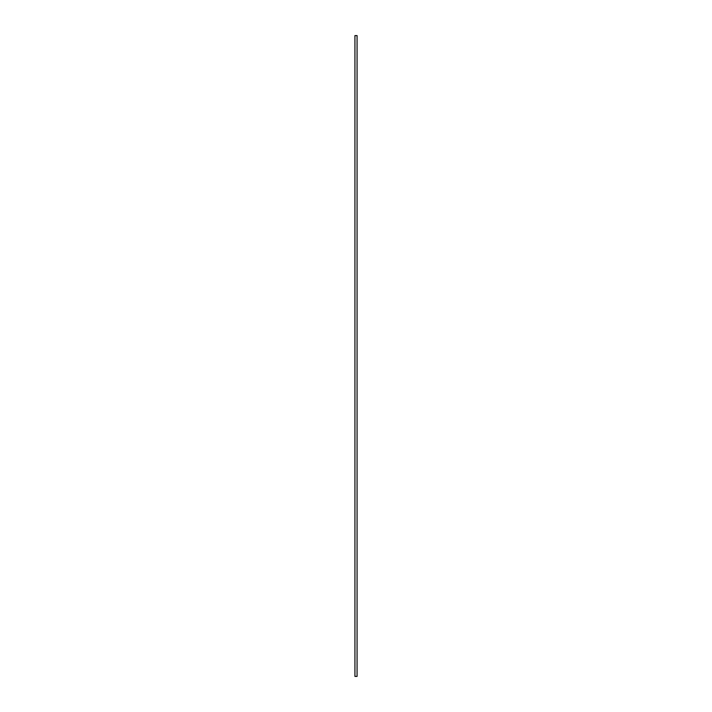 <?xml version="1.0" encoding="UTF-8"?>
<svg xmlns="http://www.w3.org/2000/svg" width="712" height="712" viewBox="0 0 712 712"><rect width="100%" height="100%" fill="white"/><g stroke="black" fill="none" stroke-linecap="round" stroke-linejoin="round"><path stroke-width="1.07" d="M354.932 35.6L354.932 676.4L357.068 676.4L357.068 35.6L354.932 35.6"/></g></svg>
